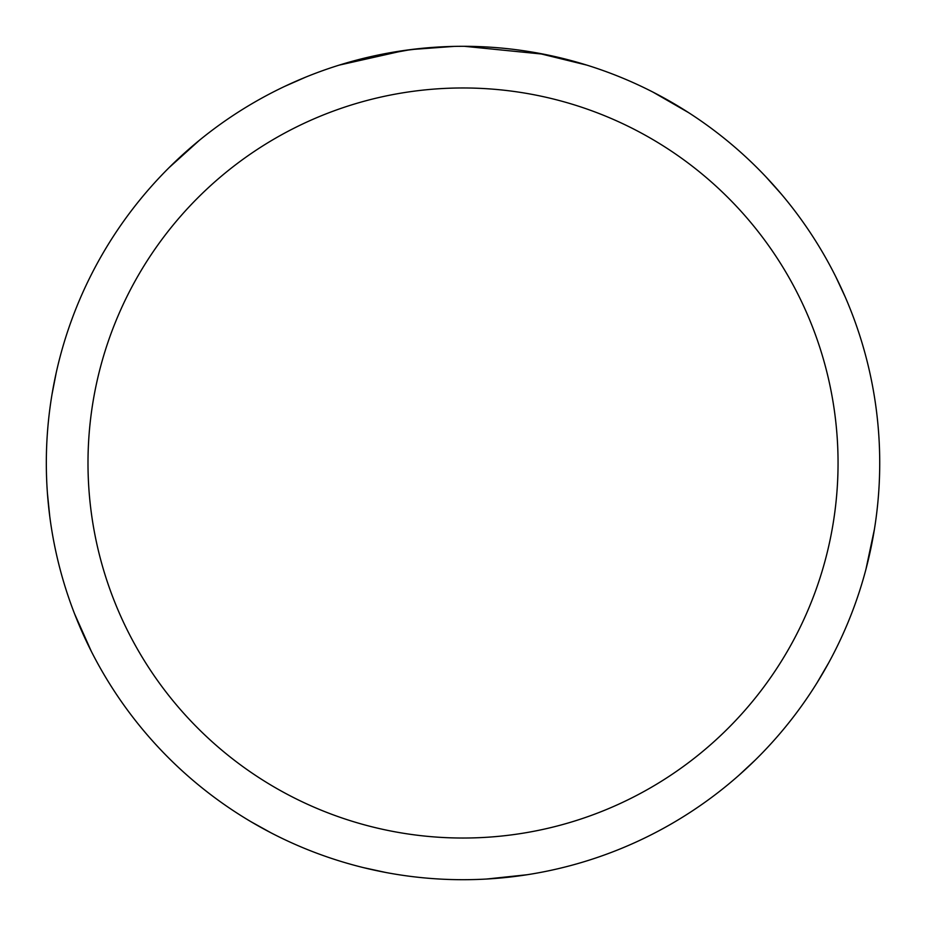 <?xml version="1.0" encoding="UTF-8"?>
<svg xmlns="http://www.w3.org/2000/svg" width="926" height="926" viewBox="0 0 926 926"><rect width="100%" height="100%" fill="white"/><g stroke="black" fill="none" stroke-linecap="round" stroke-linejoin="round"><path stroke-width="1.39" d="M463.023 87.97A375.03 375.03 0 0 1 838.053 463A375.03 375.03 0 0 1 463.023 838.03A375.03 375.03 0 0 1 87.993 463A375.03 375.03 0 0 1 463.023 87.97M463.023 46.3A416.7 416.7 0 0 1 879.723 463A416.7 416.7 0 0 1 463.023 879.7A416.7 416.7 0 0 1 46.323 463A416.7 416.7 0 0 1 463.023 46.3M486.578 46.971L489.889 47.168M537.045 52.932L586.852 65.121M544.083 54.264L464.343 46.3M473.406 46.427L477.121 46.543M494.681 47.504L500.376 47.978M453.879 46.404L410.947 49.564L367.171 57.47M433.31 47.365L436.204 47.168M339.217 65.121L404.755 50.398M430.914 47.539L431.898 47.469M458.069 46.335L461.704 46.3M755.269 760.038L738.855 775.34M474.332 46.45L481.508 46.705M653.05 92.149L688.55 112.613M835.831 276.851L845.311 297.188M828.758 662.692L817.056 682.775M698.713 806.639L692.752 810.655M527.276 874.723L486.52 879.04M765.964 176.878L781.44 194.205M862.673 345.039L864.653 351.949M874.445 529.128L865.96 569.212M386.119 872.547L363.409 867.616M209.033 793.351L203.373 788.917M91.315 651.337L74.612 613.915M51.995 394.476L56.278 372.449M284.514 86.465L305.788 77.101M401.19 50.918L423.46 48.187M270.832 832.729L251.212 821.848M49.761 516.419L47.423 493.292M70.353 323.521L72.818 316.773M169.041 167.675L199.472 140.231"/></g></svg>
